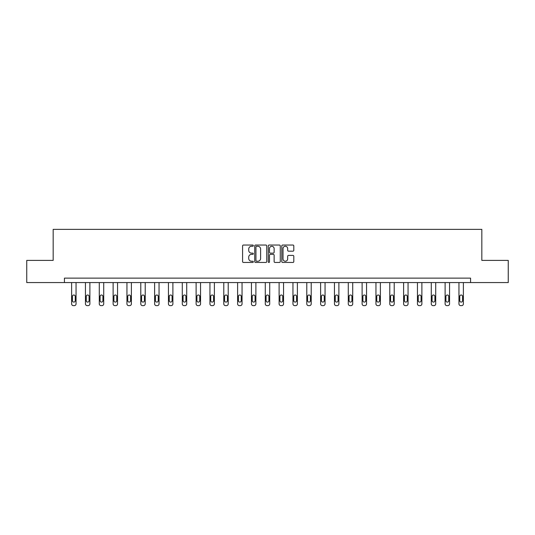 <?xml version="1.0" encoding="UTF-8"?>
<svg xmlns="http://www.w3.org/2000/svg" width="535" height="535" viewBox="0 0 535 535"><rect width="100%" height="100%" fill="white"/><g stroke="black" fill="none" stroke-linecap="round" stroke-linejoin="round"><path stroke-width="0.8" d="M253.316 245.652A0.609 0.609 0 0 0 252.701 245.043L243.458 245.043A0.869 0.869 0 0 0 242.582 245.913L242.582 261.582A0.869 0.869 0 0 0 243.458 262.451L252.701 262.451A0.609 0.609 0 0 0 253.316 261.842A0.609 0.609 0 0 0 252.701 261.234L251.503 261.234A2.782 2.782 0 0 1 248.721 258.445L248.721 257.141A2.782 2.782 0 0 1 251.503 254.359L252.701 254.359A0.609 0.609 0 0 0 253.316 253.744A0.609 0.609 0 0 0 252.701 253.135L251.503 253.135A2.782 2.782 0 0 1 248.721 250.353L248.721 249.049A2.782 2.782 0 0 1 251.503 246.26L252.701 246.26A0.609 0.609 0 0 0 253.316 245.652M292.939 251.176A0.869 0.869 0 0 0 293.809 250.306L293.809 245.913A0.869 0.869 0 0 0 292.939 245.043L282.667 245.043A0.869 0.869 0 0 0 281.798 245.913L281.798 261.582A0.869 0.869 0 0 0 282.667 262.451L292.939 262.451A0.869 0.869 0 0 0 293.809 261.582L293.809 256.272A0.869 0.869 0 0 0 292.939 255.402L288.539 255.402A0.869 0.869 0 0 0 287.669 256.272L287.669 258.907A2.327 2.327 0 0 1 285.342 261.234A2.327 2.327 0 0 1 283.015 258.907L283.015 248.588A2.327 2.327 0 0 1 285.342 246.26A2.327 2.327 0 0 1 287.669 248.588L287.669 250.306A0.869 0.869 0 0 0 288.539 251.176L292.939 251.176M64.434 282.567L26.75 282.567L26.75 260.398L53.172 260.398L53.172 229.361L481.828 229.361L481.828 260.398L508.25 260.398L508.25 282.567L470.566 282.567L470.566 278.133L64.434 278.133L64.434 282.567L470.566 282.567M266.738 245.913A0.869 0.869 0 0 0 265.868 245.043L255.596 245.043A0.869 0.869 0 0 0 254.727 245.913L254.727 261.582A0.869 0.869 0 0 0 255.596 262.451L265.868 262.451A0.869 0.869 0 0 0 266.738 261.582L266.738 245.913M269.132 245.043L279.404 245.043A0.869 0.869 0 0 1 280.273 245.913L280.273 261.582A0.869 0.869 0 0 1 279.404 262.451L275.01 262.451A0.869 0.869 0 0 1 274.134 261.582L274.134 255.228A0.869 0.869 0 0 0 273.265 254.359L270.349 254.359A0.869 0.869 0 0 0 269.479 255.228L269.479 261.842A0.609 0.609 0 0 1 268.871 262.451A0.609 0.609 0 0 1 268.262 261.842L268.262 245.913A0.869 0.869 0 0 1 269.132 245.043M256.553 246.26A0.609 0.609 0 0 0 255.944 246.869L255.944 260.625A0.609 0.609 0 0 0 256.553 261.234L257.816 261.234A2.782 2.782 0 0 0 260.605 258.445L260.605 249.049A2.782 2.782 0 0 0 257.816 246.26L256.553 246.26M274.134 248.635A2.327 2.327 0 0 0 271.807 246.307A2.327 2.327 0 0 0 269.479 248.635L269.479 252.266A0.869 0.869 0 0 0 270.349 253.135L273.265 253.135A0.869 0.869 0 0 0 274.134 252.266L274.134 248.635M76.05 282.567L76.05 303.867A1.772 1.772 0 0 1 74.278 305.639L73.395 305.639A1.772 1.772 0 0 1 71.616 303.867L71.616 282.567M75.254 300.67L75.254 296.417A1.418 1.418 0 0 0 73.837 294.999A1.418 1.418 0 0 0 72.419 296.417L72.419 300.67A1.418 1.418 0 0 0 73.837 302.094A1.418 1.418 0 0 0 75.254 300.67M89.887 282.567L89.887 303.867A1.772 1.772 0 0 1 88.114 305.639L87.225 305.639A1.772 1.772 0 0 1 85.453 303.867L85.453 282.567M89.091 300.67L89.091 296.417A1.418 1.418 0 0 0 87.666 294.999A1.418 1.418 0 0 0 86.249 296.417L86.249 300.67A1.418 1.418 0 0 0 87.666 302.094A1.418 1.418 0 0 0 89.091 300.67M103.716 282.567L103.716 303.867A1.772 1.772 0 0 1 101.944 305.639L101.061 305.639A1.772 1.772 0 0 1 99.283 303.867L99.283 282.567M102.921 300.67L102.921 296.417A1.418 1.418 0 0 0 101.503 294.999A1.418 1.418 0 0 0 100.085 296.417L100.085 300.67A1.418 1.418 0 0 0 101.503 302.094A1.418 1.418 0 0 0 102.921 300.67M117.553 282.567L117.553 303.867A1.772 1.772 0 0 1 115.781 305.639L114.891 305.639A1.772 1.772 0 0 1 113.119 303.867L113.119 282.567M116.757 300.67L116.757 296.417A1.418 1.418 0 0 0 115.333 294.999A1.418 1.418 0 0 0 113.915 296.417L113.915 300.67A1.418 1.418 0 0 0 115.333 302.094A1.418 1.418 0 0 0 116.757 300.67M131.383 282.567L131.383 303.867A1.772 1.772 0 0 1 129.61 305.639L128.728 305.639A1.772 1.772 0 0 1 126.949 303.867L126.949 282.567M130.587 300.67L130.587 296.417A1.418 1.418 0 0 0 129.169 294.999A1.418 1.418 0 0 0 127.751 296.417L127.751 300.67A1.418 1.418 0 0 0 129.169 302.094A1.418 1.418 0 0 0 130.587 300.67M145.219 282.567L145.219 303.867A1.772 1.772 0 0 1 143.447 305.639L142.557 305.639A1.772 1.772 0 0 1 140.785 303.867L140.785 282.567M144.423 300.67L144.423 296.417A1.418 1.418 0 0 0 142.999 294.999A1.418 1.418 0 0 0 141.581 296.417L141.581 300.67A1.418 1.418 0 0 0 142.999 302.094A1.418 1.418 0 0 0 144.423 300.67M159.049 282.567L159.049 303.867A1.772 1.772 0 0 1 157.277 305.639L156.394 305.639A1.772 1.772 0 0 1 154.615 303.867L154.615 282.567M158.253 300.67L158.253 296.417A1.418 1.418 0 0 0 156.835 294.999A1.418 1.418 0 0 0 155.417 296.417L155.417 300.67A1.418 1.418 0 0 0 156.835 302.094A1.418 1.418 0 0 0 158.253 300.67M172.885 282.567L172.885 303.867A1.772 1.772 0 0 1 171.113 305.639L170.224 305.639A1.772 1.772 0 0 1 168.451 303.867L168.451 282.567M172.089 300.67L172.089 296.417A1.418 1.418 0 0 0 170.665 294.999A1.418 1.418 0 0 0 169.247 296.417L169.247 300.67A1.418 1.418 0 0 0 170.665 302.094A1.418 1.418 0 0 0 172.089 300.67M186.715 282.567L186.715 303.867A1.772 1.772 0 0 1 184.943 305.639L184.06 305.639A1.772 1.772 0 0 1 182.281 303.867L182.281 282.567M185.919 300.67L185.919 296.417A1.418 1.418 0 0 0 184.501 294.999A1.418 1.418 0 0 0 183.084 296.417L183.084 300.67A1.418 1.418 0 0 0 184.501 302.094A1.418 1.418 0 0 0 185.919 300.67M200.551 282.567L200.551 303.867A1.772 1.772 0 0 1 198.779 305.639L197.89 305.639A1.772 1.772 0 0 1 196.118 303.867L196.118 282.567M199.756 300.67L199.756 296.417A1.418 1.418 0 0 0 198.331 294.999A1.418 1.418 0 0 0 196.913 296.417L196.913 300.67A1.418 1.418 0 0 0 198.331 302.094A1.418 1.418 0 0 0 199.756 300.67M214.381 282.567L214.381 303.867A1.772 1.772 0 0 1 212.609 305.639L211.726 305.639A1.772 1.772 0 0 1 209.947 303.867L209.947 282.567M213.585 300.67L213.585 296.417A1.418 1.418 0 0 0 212.168 294.999A1.418 1.418 0 0 0 210.75 296.417L210.75 300.67A1.418 1.418 0 0 0 212.168 302.094A1.418 1.418 0 0 0 213.585 300.67M228.218 282.567L228.218 303.867A1.772 1.772 0 0 1 226.445 305.639L225.556 305.639A1.772 1.772 0 0 1 223.784 303.867L223.784 282.567M227.422 300.67L227.422 296.417A1.418 1.418 0 0 0 225.997 294.999A1.418 1.418 0 0 0 224.58 296.417L224.58 300.67A1.418 1.418 0 0 0 225.997 302.094A1.418 1.418 0 0 0 227.422 300.67M242.047 282.567L242.047 303.867A1.772 1.772 0 0 1 240.275 305.639L239.392 305.639A1.772 1.772 0 0 1 237.614 303.867L237.614 282.567M241.252 300.67L241.252 296.417A1.418 1.418 0 0 0 239.834 294.999A1.418 1.418 0 0 0 238.416 296.417L238.416 300.67A1.418 1.418 0 0 0 239.834 302.094A1.418 1.418 0 0 0 241.252 300.67M255.884 282.567L255.884 303.867A1.772 1.772 0 0 1 254.112 305.639L253.222 305.639A1.772 1.772 0 0 1 251.45 303.867L251.45 282.567M255.088 300.67L255.088 296.417A1.418 1.418 0 0 0 253.664 294.999A1.418 1.418 0 0 0 252.246 296.417L252.246 300.67A1.418 1.418 0 0 0 253.664 302.094A1.418 1.418 0 0 0 255.088 300.67M269.714 282.567L269.714 303.867A1.772 1.772 0 0 1 267.941 305.639L267.059 305.639A1.772 1.772 0 0 1 265.286 303.867L265.286 282.567M268.918 300.67L268.918 296.417A1.418 1.418 0 0 0 267.5 294.999A1.418 1.418 0 0 0 266.082 296.417L266.082 300.67A1.418 1.418 0 0 0 267.5 302.094A1.418 1.418 0 0 0 268.918 300.67M283.55 282.567L283.55 303.867A1.772 1.772 0 0 1 281.778 305.639L280.888 305.639A1.772 1.772 0 0 1 279.116 303.867L279.116 282.567M282.754 300.67L282.754 296.417A1.418 1.418 0 0 0 281.336 294.999A1.418 1.418 0 0 0 279.912 296.417L279.912 300.67A1.418 1.418 0 0 0 281.336 302.094A1.418 1.418 0 0 0 282.754 300.67M297.386 282.567L297.386 303.867A1.772 1.772 0 0 1 295.608 305.639L294.725 305.639A1.772 1.772 0 0 1 292.953 303.867L292.953 282.567M296.584 300.67L296.584 296.417A1.418 1.418 0 0 0 295.166 294.999A1.418 1.418 0 0 0 293.748 296.417L293.748 300.67A1.418 1.418 0 0 0 295.166 302.094A1.418 1.418 0 0 0 296.584 300.67M311.216 282.567L311.216 303.867A1.772 1.772 0 0 1 309.444 305.639L308.555 305.639A1.772 1.772 0 0 1 306.782 303.867L306.782 282.567M310.42 300.67L310.42 296.417A1.418 1.418 0 0 0 309.003 294.999A1.418 1.418 0 0 0 307.578 296.417L307.578 300.67A1.418 1.418 0 0 0 309.003 302.094A1.418 1.418 0 0 0 310.42 300.67M325.053 282.567L325.053 303.867A1.772 1.772 0 0 1 323.274 305.639L322.391 305.639A1.772 1.772 0 0 1 320.619 303.867L320.619 282.567M324.25 300.67L324.25 296.417A1.418 1.418 0 0 0 322.832 294.999A1.418 1.418 0 0 0 321.415 296.417L321.415 300.67A1.418 1.418 0 0 0 322.832 302.094A1.418 1.418 0 0 0 324.25 300.67M338.882 282.567L338.882 303.867A1.772 1.772 0 0 1 337.11 305.639L336.221 305.639A1.772 1.772 0 0 1 334.449 303.867L334.449 282.567M338.087 300.67L338.087 296.417A1.418 1.418 0 0 0 336.669 294.999A1.418 1.418 0 0 0 335.244 296.417L335.244 300.67A1.418 1.418 0 0 0 336.669 302.094A1.418 1.418 0 0 0 338.087 300.67M352.719 282.567L352.719 303.867A1.772 1.772 0 0 1 350.94 305.639L350.057 305.639A1.772 1.772 0 0 1 348.285 303.867L348.285 282.567M351.916 300.67L351.916 296.417A1.418 1.418 0 0 0 350.499 294.999A1.418 1.418 0 0 0 349.081 296.417L349.081 300.67A1.418 1.418 0 0 0 350.499 302.094A1.418 1.418 0 0 0 351.916 300.67M366.549 282.567L366.549 303.867A1.772 1.772 0 0 1 364.776 305.639L363.887 305.639A1.772 1.772 0 0 1 362.115 303.867L362.115 282.567M365.753 300.67L365.753 296.417A1.418 1.418 0 0 0 364.335 294.999A1.418 1.418 0 0 0 362.911 296.417L362.911 300.67A1.418 1.418 0 0 0 364.335 302.094A1.418 1.418 0 0 0 365.753 300.67M380.385 282.567L380.385 303.867A1.772 1.772 0 0 1 378.606 305.639L377.723 305.639A1.772 1.772 0 0 1 375.951 303.867L375.951 282.567M379.582 300.67L379.582 296.417A1.418 1.418 0 0 0 378.165 294.999A1.418 1.418 0 0 0 376.747 296.417L376.747 300.67A1.418 1.418 0 0 0 378.165 302.094A1.418 1.418 0 0 0 379.582 300.67M394.215 282.567L394.215 303.867A1.772 1.772 0 0 1 392.443 305.639L391.553 305.639A1.772 1.772 0 0 1 389.781 303.867L389.781 282.567M393.419 300.67L393.419 296.417A1.418 1.418 0 0 0 392.001 294.999A1.418 1.418 0 0 0 390.577 296.417L390.577 300.67A1.418 1.418 0 0 0 392.001 302.094A1.418 1.418 0 0 0 393.419 300.67M408.051 282.567L408.051 303.867A1.772 1.772 0 0 1 406.272 305.639L405.39 305.639A1.772 1.772 0 0 1 403.617 303.867L403.617 282.567M407.249 300.67L407.249 296.417A1.418 1.418 0 0 0 405.831 294.999A1.418 1.418 0 0 0 404.413 296.417L404.413 300.67A1.418 1.418 0 0 0 405.831 302.094A1.418 1.418 0 0 0 407.249 300.67M421.881 282.567L421.881 303.867A1.772 1.772 0 0 1 420.109 305.639L419.219 305.639A1.772 1.772 0 0 1 417.447 303.867L417.447 282.567M421.085 300.67L421.085 296.417A1.418 1.418 0 0 0 419.667 294.999A1.418 1.418 0 0 0 418.243 296.417L418.243 300.67A1.418 1.418 0 0 0 419.667 302.094A1.418 1.418 0 0 0 421.085 300.67M435.717 282.567L435.717 303.867A1.772 1.772 0 0 1 433.938 305.639L433.056 305.639A1.772 1.772 0 0 1 431.284 303.867L431.284 282.567M434.915 300.67L434.915 296.417A1.418 1.418 0 0 0 433.497 294.999A1.418 1.418 0 0 0 432.079 296.417L432.079 300.67A1.418 1.418 0 0 0 433.497 302.094A1.418 1.418 0 0 0 434.915 300.67M449.547 282.567L449.547 303.867A1.772 1.772 0 0 1 447.775 305.639L446.885 305.639A1.772 1.772 0 0 1 445.113 303.867L445.113 282.567M448.751 300.67L448.751 296.417A1.418 1.418 0 0 0 447.334 294.999A1.418 1.418 0 0 0 445.909 296.417L445.909 300.67A1.418 1.418 0 0 0 447.334 302.094A1.418 1.418 0 0 0 448.751 300.67M463.384 282.567L463.384 303.867A1.772 1.772 0 0 1 461.605 305.639L460.722 305.639A1.772 1.772 0 0 1 458.95 303.867L458.95 282.567M462.581 300.67L462.581 296.417A1.418 1.418 0 0 0 461.163 294.999A1.418 1.418 0 0 0 459.746 296.417L459.746 300.67A1.418 1.418 0 0 0 461.163 302.094A1.418 1.418 0 0 0 462.581 300.67"/></g></svg>
